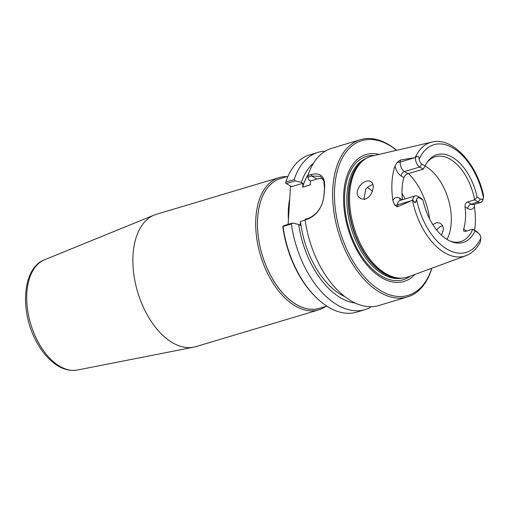 <?xml version="1.0" encoding="UTF-8"?>
<svg xmlns="http://www.w3.org/2000/svg" width="509" height="509" viewBox="0 0 509 509"><rect width="100%" height="100%" fill="white"/><g stroke="black" fill="none" stroke-linecap="round" stroke-linejoin="round"><path stroke-width="0.76" d="M320.657 307.951A67.786 39.384 -106.6 0 1 262.135 254.748A67.786 39.384 -106.6 0 1 281.84 178.15M286.911 176.636A69.046 40.116 73.4 0 0 279.104 177.609A69.046 40.116 73.4 0 0 260.455 255.251A69.046 40.116 73.4 0 0 318.672 309.905A69.046 40.116 73.4 0 0 325.728 306.437M288.005 176.305L280.459 178.564A67.742 39.358 73.4 0 0 258.241 236.182A67.742 39.358 73.4 0 0 296.041 304.299A67.742 39.358 73.4 0 0 319.277 308.365L326.823 306.106M318.672 309.905L195.863 346.635A69.046 40.116 -106.6 0 1 193.668 347.176A69.046 40.116 -106.6 0 1 137.64 291.981A69.046 40.116 -106.6 0 1 154.17 215.084A69.046 40.116 -106.6 0 1 156.295 214.334L279.104 177.609M288.113 224.367L290.524 186.109M282.845 226.238L282.858 227.351A80.772 46.93 73.4 0 0 316.299 297.587L317.056 298.312A82.07 47.687 -106.6 0 1 283.01 226.473L291.383 223.973L292.592 223.031L283.653 225.703L283.01 226.473M305.146 220.13L300.501 221.517A71.648 41.63 73.4 0 0 344.116 296.321L344.383 296.244M300.501 221.517L300.259 225.379L298.7 224.45A75.294 43.749 73.4 0 0 355.409 303.097M365.277 198.879C363.967 199.356 362.332 199.146 360.378 198.236C351.083 193.21 364.215 177.087 370.819 181.719C376.1 183.883 371.952 197.632 365.277 198.879L364.571 199.617M402.263 199.795L399.781 198.313A11.414 6.63 73.4 0 0 392.872 200.571A60.495 35.146 -106.6 0 1 395.048 165.928A11.414 6.63 73.4 0 0 401.187 175.987A3.907 2.685 120.9 0 1 404.458 171.571A7.501 4.358 -106.6 0 1 400.201 162.034L400.329 160.036L415.147 157.637A59.337 34.478 73.4 0 1 431.906 142.081L372.264 155.989A63.103 36.667 73.4 0 0 364.609 159.451A63.103 36.667 73.4 0 0 353.952 227.294A63.103 36.667 73.4 0 0 400.106 278.137A63.103 36.667 73.4 0 0 408.403 276.832L465.881 255.709C472.078 253.329 476.927 248.691 480.432 241.794L480.91 237.913A4.899 2.844 73.4 0 0 478.874 233.58A4.899 2.844 73.4 0 0 478.186 233.052L472.746 229.19A44.296 25.736 -106.6 0 1 460.69 241.603A44.296 25.736 -106.6 0 1 450.427 241.241M426.93 162.664A44.296 25.736 -106.6 0 1 435.303 156.727A44.296 25.736 -106.6 0 1 450.497 159.387A44.296 25.736 -106.6 0 1 474.592 199.852L477.098 197.098L480.324 199.032A4.899 2.844 73.4 0 0 483.442 197.664L483.06 199.382A7.501 4.358 -106.6 0 1 480.719 202.429L473.612 204.554A7.501 4.358 -106.6 0 1 471.035 204.103A3.907 2.685 -59.1 0 0 467.765 208.525A11.414 6.63 73.4 0 0 474.439 206.762L474.337 204.338M474.439 206.762A59.973 34.847 -106.6 0 1 474.636 230.329M422.96 200.018L419.734 198.084A4.899 2.844 73.4 0 0 416.616 199.452L415.808 201.908C415.446 202.792 414.924 202.837 414.25 202.022L412.754 200.132L397.383 206.845L397.51 204.847A7.501 4.358 -106.6 0 1 400.036 200.457L415.274 195.901A7.501 4.358 -106.6 0 1 417.844 196.353L421.401 198.478L422.96 200.018A45.797 26.608 73.4 0 0 451.477 241.68A45.797 26.608 73.4 0 0 474.954 231.124M392.872 200.571L394.615 205.063L397.383 206.845M400.329 160.036L397.306 162.244L395.048 165.928M436.747 230.062L437.123 229.502M372.842 184.449L368.312 186.574L365.85 188.973L363.878 199.102M442.709 225.881C440.546 226.142 438.65 227.396 437.015 229.648L436.735 230.049M432.79 224.526L436.938 222.611L439.731 223.006L441.837 224.545L443.199 227.237L443.415 229.61L441.449 235.139M396.606 150.314A82.07 47.687 73.4 0 0 388.634 144.601A82.07 47.687 73.4 0 0 360.487 139.676A82.07 47.687 73.4 0 0 338.313 231.97A82.07 47.687 73.4 0 0 407.512 296.938A82.07 47.687 73.4 0 0 431.861 268.211M360.487 139.676L331.792 148.253A82.07 47.687 73.4 0 0 307.9 175.516L307.843 177.145L311.699 175.987L320.447 176.356L323.826 180.924L324.456 188.464L324.163 193.14C323.374 205.318 318.341 213.64 309.052 218.107L305.19 219.258L305.107 219.869L308.409 218.883C318.144 214.213 323.444 205.445 324.303 192.587L324.602 187.853C325.257 176.648 320.785 172.207 311.196 174.53L307.9 175.516M305.107 219.869A82.07 47.687 73.4 0 0 378.823 305.515L407.512 296.938M370.762 306.692L370.495 307.366A82.07 47.687 -106.6 0 1 365.099 309.618L356.726 312.125A82.07 47.687 -106.6 0 1 317.056 298.312M365.099 309.618A82.07 47.687 -106.6 0 1 291.383 223.973M294.177 179.62L285.803 182.12L285.568 182.998L286.306 183.584L295.239 180.911L294.177 179.62A82.07 47.687 -106.6 0 1 318.068 152.356A82.07 47.687 -106.6 0 1 325.2 151.198M295.239 180.911L301.353 182.33L302.912 183.265L291.485 186.682L286.306 183.584M313.55 163.128A75.294 43.749 73.4 0 0 301.353 182.33M285.803 182.12A82.07 47.687 -106.6 0 1 309.695 154.863L318.068 152.356M298.7 224.45L292.592 223.031M322.751 178.608A20.844 14.322 -59.1 0 0 316.878 179.085L310.528 180.988L308.969 180.052L307.843 177.145M431.772 268.243A80.772 46.93 -106.6 0 1 370.52 283.093A80.772 46.93 -106.6 0 1 335.361 180.771A80.772 46.93 -106.6 0 1 389.582 145.466A80.772 46.93 -106.6 0 1 396.511 150.333M414.943 274.427A66.234 38.48 -106.6 0 1 348.143 229.025A66.234 38.48 -106.6 0 1 379.052 154.405M446.991 239.408A44.296 25.736 73.4 0 0 426.109 166.685A44.296 25.736 73.4 0 0 425.047 166.074M467.478 201.978L474.592 199.852L478.148 201.978L471.035 204.103L467.478 201.978C465.678 202.837 464.87 204.472 465.048 206.902L467.765 208.525M466.638 231.022A11.414 6.63 73.4 0 0 466.365 230.851L463.642 229.222A44.296 25.736 73.4 0 0 465.048 206.902M463.642 229.222L463.674 230.901L464.093 231.309L465.633 231.321L472.746 229.19L476.297 231.321A7.501 4.358 -106.6 0 1 477.353 232.129L478.874 233.58M401.187 175.987L403.904 177.616A44.296 25.736 73.4 0 0 402.473 199.732M403.904 177.616C404.655 175.751 406.023 174.441 408.014 173.696L404.458 171.571L419.696 167.009A7.501 4.358 -106.6 0 1 415.427 157.637L417.132 156.199L418.659 156.6L419.149 159.202A4.899 2.844 73.4 0 0 421.872 164.063L425.098 165.998L423.246 169.141L408.014 173.696M477.098 197.098A45.797 26.608 73.4 0 0 454.804 158.865A45.797 26.608 73.4 0 0 427.566 161.722A45.797 26.608 73.4 0 0 425.098 165.998M412.754 200.132A7.501 4.358 -106.6 0 1 415.274 195.901M419.149 159.202A56.213 32.665 -106.6 0 1 453.207 148.074A56.213 32.665 -106.6 0 1 483.442 197.664L483.55 195.418C483.404 194.68 483.34 194.82 483.365 195.825M405.088 198.949A44.296 25.736 73.4 0 0 402.002 193.388M480.719 202.429A7.501 4.358 -106.6 0 1 478.148 201.978L480.324 199.032M423.246 169.141L419.696 167.009L421.872 164.063M302.912 183.265L302.67 187.127L310.286 184.85L310.528 180.988M308.371 174.116A71.648 41.63 73.4 0 0 302.67 187.127M289.729 198.739A67.742 39.358 73.4 0 0 288.387 220.028M44.487 259.806C22.523 268.001 19.622 310.496 35.91 340.655C40.084 348.665 45.027 355.276 50.741 360.499C59.394 368.325 68.295 371.5 77.444 370.018A57.606 33.473 -106.6 0 1 30.699 323.959A57.606 33.473 -106.6 0 1 44.487 259.806L154.17 215.084M412.468 200.304A59.337 34.478 73.4 0 0 465.881 255.709M316.878 179.085L311.699 175.987L311.196 174.53M324.456 188.464L324.602 187.853M324.163 193.14L324.303 192.587M309.052 218.107L308.409 218.883M372.41 191.327A41.038 23.84 73.4 0 0 367.32 187.407M419.734 198.084L417.844 196.353M480.91 237.913A56.213 32.665 -106.6 0 1 446.851 249.041A56.213 32.665 -106.6 0 1 416.616 199.452M411.927 200.54L397.51 204.847A3.907 1.705 -176.4 0 1 394.615 205.063M415.808 201.908L414.25 202.022M418.659 156.6L417.132 156.199M429.609 218.927A52.109 30.279 73.4 0 0 408.479 173.556M478.186 233.052L476.297 231.321M399.781 198.313A3.907 2.685 -59.1 0 0 400.36 200.361M414.619 157.72L400.201 162.034A3.907 1.705 3.6 0 1 397.306 162.244M364.609 159.451L363.432 160.284A62.639 36.394 73.4 0 0 352.852 227.618A62.639 36.394 73.4 0 0 398.662 278.092L400.106 278.137M364.45 159.565A62.582 36.362 73.4 0 0 352.565 227.708A62.582 36.362 73.4 0 0 399.909 278.13M366.327 158.35A62.582 36.362 73.4 0 0 351.178 228.121A62.582 36.362 73.4 0 0 402.142 278.118M374.28 155.519A64.363 37.399 73.4 0 0 348.983 228.776A64.363 37.399 73.4 0 0 410.349 276.12M77.444 370.018L193.668 347.176M431.906 142.081C452.291 136.762 476.551 163.306 483.486 195.093"/></g></svg>
